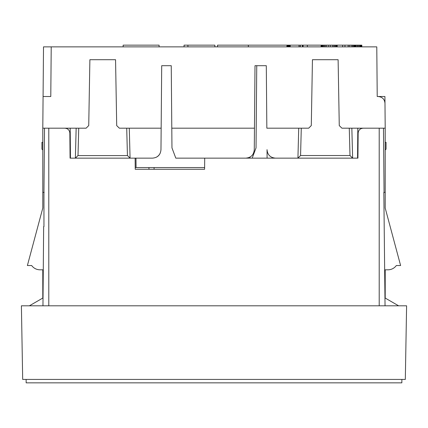 <?xml version="1.0" encoding="UTF-8"?>
<svg xmlns="http://www.w3.org/2000/svg" width="428" height="428" viewBox="0 0 428 428"><rect width="100%" height="100%" fill="white"/><g stroke="black" fill="none" stroke-linecap="round" stroke-linejoin="round"><path stroke-width="0.64" d="M78.725 128.186L78.008 155.508L75.371 158.146L130.069 158.146L129.283 128.186L161.158 128.186L160.971 149.661C160.5 154.893 157.648 157.723 152.411 158.146L130.069 158.146L127.432 155.508L126.715 128.186M89.885 59.706L115.555 59.706L89.885 59.706L88.735 125.57L86.124 128.186L76.157 128.186L75.371 158.146L70.454 158.146L70.192 128.186L42.8 128.186L43.078 96.514L50.782 96.514L51.216 46.866L376.784 46.866L377.218 96.514L384.922 96.514L385.2 128.186L341.924 128.186L339.265 125.618L338.115 59.706L312.445 59.706L311.295 125.57L308.684 128.186L266.842 128.186L266.296 65.698L255.008 65.698L254.462 128.186L171.794 128.186L171.248 65.698L161.704 65.698L171.248 65.698M161.158 128.186L161.704 65.698M129.283 128.186L119.364 128.186L116.705 125.618L115.555 59.706M76.157 128.186L70.192 128.186M51.216 46.866L43.512 46.866L43.078 96.514M252.194 158.146L256.035 147.874L256.752 65.698M249.952 157.023L249.952 158.146M301.285 128.186L300.568 155.508L297.931 158.146L275.589 158.146C270.352 157.723 267.5 154.893 267.029 149.661L267.104 158.146M385.2 150.014L386.056 149.158L386.056 142.31L385.2 142.401M155.91 157.397A8.56 8.56 0 0 0 158.365 155.733M158.43 155.669A8.56 8.56 0 0 0 160.19 153.154M275.589 158.146L182.285 158.146M42.8 142.401L41.944 142.31L41.944 149.158L42.8 150.014M254.462 128.186L254.275 149.661C253.804 154.893 250.952 157.723 245.715 158.146L175.806 158.146L171.965 147.874L171.794 128.186M363.281 128.186C360.114 128.421 358.402 130.117 358.145 133.279L357.926 158.146L352.629 158.146L349.992 155.508L349.275 128.186M357.546 158.146L357.808 128.186M351.843 128.186L352.629 158.146L297.931 158.146L298.717 128.186M350.013 155.53L300.547 155.53M312.445 59.706L338.115 59.706M127.512 155.589L77.928 155.589M184.061 46.866L184.061 45.154L187.913 45.154L187.913 46.866M214.877 46.866L214.877 45.154L187.913 45.154M123.146 45.154L123.146 46.866L123.146 45.154L159.098 45.154L159.098 46.866M324.403 46.866L324.403 45.154L328.683 45.154L328.683 46.866M325.473 46.866L325.473 45.154M323.547 46.866L323.547 45.154L324.403 45.154M322.691 46.866L322.691 45.154L323.547 45.154M322.049 46.866L322.049 45.154L322.691 45.154M321.621 46.866L321.621 45.154L322.049 45.154M321.193 46.866L321.193 45.154L321.621 45.154M320.979 46.866L321.193 45.154M337.029 46.866L337.029 45.154L349.425 45.154L349.425 46.866M336.387 46.866L336.387 45.154L337.029 45.154M335.531 46.866L335.531 45.154L336.387 45.154M334.675 46.866L334.675 45.154L335.531 45.154M333.605 46.866L333.605 45.154L334.675 45.154M332.321 46.866L332.321 45.154L333.605 45.154M330.395 46.866L330.395 45.154L332.321 45.154M330.395 45.154L328.683 45.154M326.757 46.866L326.757 45.154M355.845 46.866L355.845 45.154L356.915 45.154L356.915 46.866M355.631 46.866L355.845 45.154M355.203 46.866L355.203 45.154L355.631 45.154M354.775 46.866L354.775 45.154L355.203 45.154M354.133 46.866L354.133 45.154L354.775 45.154M353.277 46.866L353.277 45.154L354.133 45.154M352.421 46.866L352.421 45.154L353.277 45.154M351.137 46.866L351.137 45.154L352.421 45.154M351.137 45.154L349.425 45.154M361.837 46.866L361.837 45.154L361.623 46.866M361.195 46.866L361.195 45.154L361.623 45.154M360.767 46.866L360.767 45.154L361.195 45.154M360.125 46.866L360.125 45.154L360.767 45.154M359.269 46.866L359.269 45.154L360.125 45.154M358.413 46.866L358.413 45.154L359.269 45.154M357.343 46.866L357.343 45.154L358.413 45.154M357.343 45.154L356.915 45.154M303.078 46.866L303.078 45.154L302.864 46.866M302.435 46.866L302.435 45.154L302.864 45.154M300.296 46.866L300.296 45.154L302.435 45.154M300.082 46.866L300.296 45.154M299.012 46.866L299.012 45.154L300.082 45.154M290.238 46.866L290.238 45.154L289.596 45.154L289.596 46.866M299.012 45.154L290.238 45.154M288.954 46.866L288.954 45.154L289.596 45.154M288.525 46.866L288.525 45.154L288.954 45.154M287.884 46.866L287.884 45.154L288.525 45.154M287.455 46.866L287.455 45.154L287.884 45.154M287.028 46.866L287.028 45.154L287.455 45.154M286.814 46.866L287.028 45.154M217.536 46.866L217.536 45.154L286.814 45.154M248.352 46.866L248.352 45.154M307.358 46.866L307.358 45.154L320.979 45.154M307.358 45.154L303.078 45.154M348.141 46.866L348.141 45.154M342.662 46.866L342.662 45.154M135.211 167.562L204.621 167.562M398.612 305.806L385.2 298.059L385.2 269.811L387.987 269.811A10.272 10.272 0 0 0 396.328 265.531L400.608 265.531L385.2 208.029L385.2 128.186M405.316 379.422L406.6 305.806L21.4 305.806L22.684 379.422L405.316 379.422M44.164 192.386L42.8 192.386L42.8 208.029L27.392 265.531L31.672 265.531A10.272 10.272 0 0 0 40.013 269.811L42.8 269.811L42.8 298.059L42.8 269.811L40.013 269.811L42.8 269.811L42.8 298.059L29.388 305.806M385.2 298.059L385.2 269.811L387.987 269.811A10.272 10.272 0 0 0 396.328 265.531A10.272 10.272 0 0 1 387.987 269.811L385.2 269.811L385.2 298.059L385.2 269.811L387.987 269.811A10.272 10.272 0 0 0 396.328 265.531M136.067 167.562L135.986 158.151M42.8 192.386L42.8 128.186M44.512 128.186L43.956 191.926M42.961 305.806L43.651 226.626L43.95 226.626L43.956 191.696M64.719 128.186C67.886 128.421 69.598 130.117 69.855 133.279L70.074 158.146L70.454 158.146M135.13 158.146L135.227 169.274L204.605 169.274L204.702 158.146M401.844 382.846L26.156 382.846L401.844 382.846L401.881 379.422M26.156 382.846L26.119 379.422M385.04 305.806L383.836 192.386M384.044 191.926L384.05 192.386L385.2 192.386M384.044 191.696L383.488 128.186M42.8 298.059L42.8 269.811L40.013 269.811M344.957 45.154L344.957 46.866M154.08 169.274L154.08 167.562M148.944 167.562L148.944 169.274M48.792 305.806L48.792 128.186M379.208 128.186L379.208 305.806M384.981 103.303C384.585 99.21 382.306 96.947 378.133 96.514M337.184 45.154L337.184 46.866"/></g></svg>
